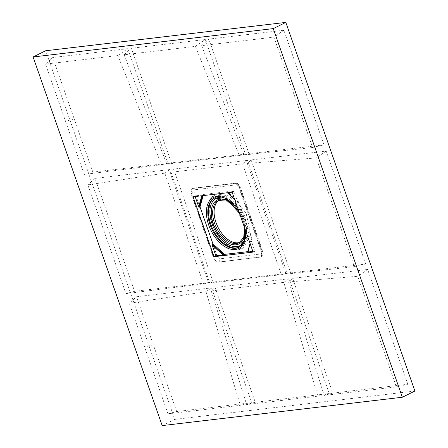 <?xml version="1.0" encoding="UTF-8"?>
<svg xmlns="http://www.w3.org/2000/svg" width="448" height="448" viewBox="0 0 448 448"><rect width="100%" height="100%" fill="white"/><g stroke="black" fill="none" stroke-linecap="round" stroke-linejoin="round"><path stroke-width="0.34" stroke-dasharray="2.24 1.68" d="M288.59 281.954L324.145 395.433L396.396 386.91L357.722 276.31L288.59 281.954L292.594 278.314L332.797 393.109L324.145 395.433M247.318 163.414L286.082 274.137L354.357 266.683L316.271 157.926L247.318 163.414L251.138 159.936L290.696 272.894L286.082 274.137M201.645 45.64L244.115 154.997L312.609 147.487L273.907 37.139L201.645 45.64L208.83 39.11L248.954 153.698L244.115 154.997M211.243 290.948L283.774 282.386L317.878 396.172L246.624 404.583L211.243 290.948L215.074 287.47L255.27 402.259L246.624 404.583M166.807 164.091L239.327 155.529L195.378 46.379L124.124 54.79L166.807 164.091L171.433 162.848L131.303 48.266L124.124 54.79M206.018 291.704L240.352 405.328L167.989 413.879L129.304 303.279L206.018 291.704L211.54 287.885L136.489 296.75L129.304 303.279M125.938 293.653L203.571 283.881L164.814 173.152L87.853 184.901L125.938 293.653L134.59 291.329L95.032 178.371L87.853 184.901M65.542 121.274L84.19 174.457L161.543 164.746L117.852 55.535L45.506 64.109L65.542 121.274L74.222 118.938L52.724 57.546L45.506 64.109M332.797 393.109L407.842 384.244L396.396 386.91M407.842 384.244L367.646 269.455L292.594 278.314M367.646 269.455L357.722 276.31M290.696 272.894L365.747 264.034L354.357 266.683M365.747 264.034L326.189 151.077L251.138 159.936M326.189 151.077L316.271 157.926M312.609 147.487L324.005 144.833L283.875 30.251L208.83 39.11M283.875 30.251L273.907 37.139M324.005 144.833L248.954 153.698M317.878 396.172L329.263 393.523L289.066 278.734L215.074 287.47M289.066 278.734L283.774 282.386M329.263 393.523L255.27 402.259M195.378 46.379L205.296 39.53L131.303 48.266M239.327 155.529L245.42 154.112L205.296 39.53M245.42 154.112L171.433 162.848M211.54 287.885L251.737 402.679L176.691 411.538L167.989 413.879M176.691 411.538L136.489 296.75M251.737 402.679L240.352 405.328M203.571 283.881L209.642 282.464L170.083 169.506L95.032 178.371M170.083 169.506L164.814 173.152M209.642 282.464L134.59 291.329M117.852 55.535L127.77 48.681L167.899 163.268L92.848 172.127L84.19 174.457M92.848 172.127L74.222 118.938M127.77 48.681L52.724 57.546M167.899 163.268L161.543 164.746M242.57 163.834L281.366 274.663L287.168 273.314L247.61 160.356L242.57 163.834L169.971 172.402L208.774 283.231L281.366 274.663M247.61 160.356L173.617 169.092L169.971 172.402M287.168 273.314L213.175 282.05L208.774 283.231M213.175 282.05L173.617 169.092M239.019 187.774L239.383 187.594A2.475 0.414 -19.5 0 0 240.212 186.945C238.616 183.921 236.981 182.666 235.301 183.182L193.267 188.143A2.475 1.954 -96.8 0 0 192.752 188.294L191.789 188.658L190.988 193.446L213.578 257.953C214.726 260.736 216.266 262.153 218.193 262.209L260.798 257.074L261.61 252.286L239.019 187.774C237.854 185.002 236.314 183.585 234.405 183.518L192.17 188.468L191.374 193.256L213.965 257.762C215.118 260.546 216.653 261.962 218.574 262.018L261.167 256.894L261.974 252.106L239.383 187.594C238.224 184.822 236.684 183.4 234.774 183.338A2.475 1.971 -96.5 0 1 235.301 183.182L235.301 183.182A2.475 1.971 -96.5 0 1 237.378 184.733L239.691 186.872L262.293 251.401L261.598 253.887L219.565 258.849L217.258 256.71L194.662 192.181L195.345 189.694L237.378 184.733M192.377 188.485L234.405 183.518M414.91 391.031L174.748 419.39L45.657 50.758M174.748 419.39L162.182 425.6M203.168 195.608L203.476 194.488L227.494 191.654L239.036 202.289L251.944 239.154L248.472 251.558L247.727 251.647M248.472 251.558L247.755 251.91L250.158 243.673M253.103 252.09L254.901 251.205L251.093 240.335M234.623 199.304L237.726 202.171L233.923 191.302L232.126 192.186M237.726 202.171L238.314 202.642L239.036 202.289M251.227 239.506L251.944 239.154M252.879 251.44L254.901 251.205M193.099 196.795L194.897 195.91L195.121 196.56M201.779 195.77L201.975 195.07L194.897 195.91M201.975 195.07L203.476 194.488M238.314 202.642L226.778 192.007L227.494 191.654M226.778 192.007L227.489 192.735M233.923 191.302L226.839 192.136M239.949 242.301A23.514 13.821 -116.3 0 0 240.705 241.976A23.514 13.821 -116.3 0 0 242.676 214.771A23.514 13.821 -116.3 0 0 219.862 199.814A23.514 13.821 -116.3 0 0 219.15 200.211M238.414 248.853L241.601 248.478L243.544 247.75L250.824 234.377L246.075 213.114L232.075 196.403L217.022 194.04C198.666 200.984 217.812 250.236 238.414 248.853M239.809 249.362L241.746 248.64L249.021 235.278L244.272 213.998L230.261 197.288L215.225 194.925C195.205 202.675 219.52 256.67 239.809 249.362M153.289 344.725L144.614 347.06M261.61 252.286L261.974 252.106A2.475 0.403 -19.1 0 0 262.808 251.474L262.808 251.474A2.475 0.403 -19.1 0 0 262.293 251.401M218.193 262.209L218.574 262.018A2.475 1.954 -96.8 0 0 219.565 258.849M261.598 253.887A2.475 1.971 -96.5 0 1 260.59 257.062L260.221 257.247M190.988 193.446L191.374 193.256A2.475 0.414 -19.5 0 1 194.662 192.181M217.258 256.71A2.475 0.403 -19.1 0 0 213.965 257.762L213.578 257.953M239.176 212.302A28.465 16.733 63.7 0 1 245.336 229.897M214.878 197.87A27.474 16.15 63.7 0 1 215.236 197.686C233.901 186.99 259.414 238.61 239.585 246.943L238.868 247.302A27.474 16.15 -116.3 0 0 241.17 215.516A27.474 16.15 -116.3 0 0 214.519 198.038L215.236 197.686A27.474 16.15 63.7 0 1 241.886 215.158A27.474 16.15 63.7 0 1 239.585 246.943A27.474 16.15 63.7 0 1 239.215 247.117M202.759 194.846L202.524 195.681M233.839 205.402A24.506 14.403 63.7 0 1 244.871 228.564M243.219 242.934A26.482 15.568 -116.3 0 0 242.082 215.062A26.482 15.568 -116.3 0 0 220.634 197.238M240.705 241.976L239.266 242.687A23.514 13.821 -116.3 0 0 241.237 215.482A23.514 13.821 -116.3 0 0 218.428 200.525L219.862 199.814M260.798 257.079L261.167 256.894C263.133 255.573 263.682 253.764 262.808 251.474L240.212 186.945A2.475 0.414 -19.5 0 0 239.691 186.872M192.181 188.462L193.267 188.143A2.475 1.954 -96.8 0 1 195.345 189.694M244.966 228.838L239.512 213.254M226.649 192.125L227.332 192.752M234.707 199.55L237.966 202.552M251.054 239.742L250.046 243.348M244.524 227.578L237.574 210.146M241.746 248.64L243.544 247.75M215.225 194.925L217.022 194.04M192.175 188.462L191.794 188.653"/><path stroke-width="0.67" d="M285.818 22.4L45.657 50.758L33.09 56.969L273.252 28.61L285.818 22.4L414.91 391.031L402.343 397.242L273.252 28.61M402.343 397.242L162.182 425.6L33.09 56.969M193.099 196.795L232.126 192.186L253.103 252.09L214.077 256.698L193.099 196.795M202.524 195.681L199.287 207.25L200.01 206.898L203.168 195.608M200.01 206.898L212.918 243.762L224.454 254.391L247.727 251.647M215.874 255.814L222.953 254.974L212.066 244.944L215.874 255.814L214.077 256.698M250.158 243.673L247.817 252.039L252.879 251.44M212.066 244.944L212.201 244.115L223.737 254.75L224.454 254.391M223.737 254.75L222.953 254.974M199.287 207.25L198.699 206.78L201.779 195.77M195.121 196.56L198.699 206.78M212.201 244.115L212.918 243.762M219.15 200.211A23.514 13.821 -116.3 0 0 217.162 225.456A23.514 13.821 -116.3 0 0 237.95 242.782A23.514 13.821 -116.3 0 0 239.949 242.301M245.336 229.897A28.465 16.733 63.7 0 1 235.256 249.519A28.465 16.733 63.7 0 1 209.866 228.032A28.465 16.733 63.7 0 1 213.069 197.658A28.465 16.733 63.7 0 1 239.176 212.302M239.512 213.254L226.962 199.662L214.519 198.038A27.474 16.15 -116.3 0 0 211.042 227.254A27.474 16.15 -116.3 0 0 235.648 248.242A27.474 16.15 -116.3 0 0 238.868 247.302L244.227 240.593L244.966 228.838M227.489 192.735L234.623 199.304M244.871 228.564A24.506 14.403 63.7 0 1 236.118 244.77A24.506 14.403 63.7 0 1 211.305 214.278A24.506 14.403 63.7 0 1 233.839 205.402M220.634 197.238A26.482 15.568 -116.3 0 0 211.775 222.998A26.482 15.568 -116.3 0 0 236.762 246.613A26.482 15.568 -116.3 0 0 243.219 242.934M239.215 247.117A27.474 16.15 63.7 0 1 236.365 247.89A27.474 16.15 63.7 0 1 211.893 227.22A27.474 16.15 63.7 0 1 214.878 197.87M237.574 210.146L227.623 201.163L218.428 200.525A23.514 13.821 -116.3 0 0 215.449 225.529A23.514 13.821 -116.3 0 0 236.51 243.494A23.514 13.821 -116.3 0 0 239.266 242.687L243.734 237.222L244.524 227.578M227.332 192.752L234.707 199.55M250.046 243.348L247.621 252.011"/></g></svg>
